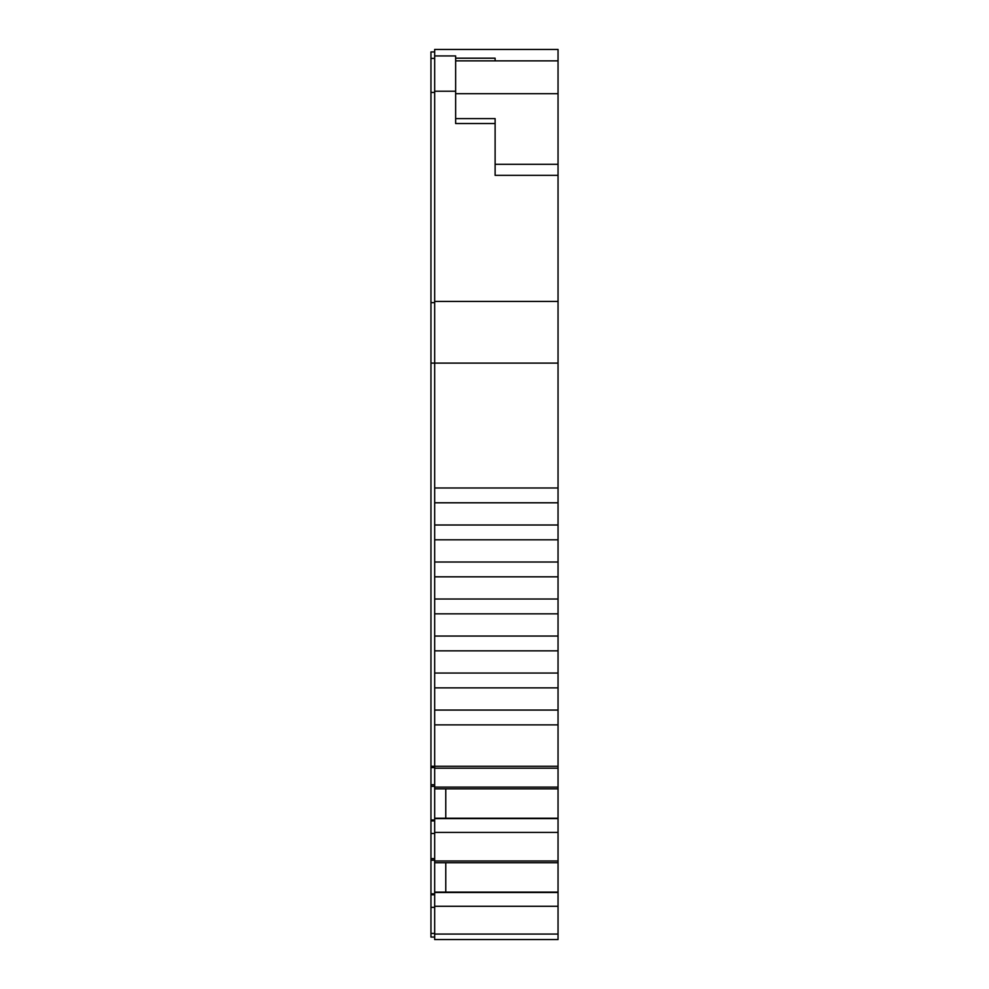 <?xml version="1.0" encoding="UTF-8"?>
<svg xmlns="http://www.w3.org/2000/svg" width="989" height="989" viewBox="0 0 989 989"><rect width="100%" height="100%" fill="white"/><g stroke="black" fill="none" stroke-linecap="round" stroke-linejoin="round"><path stroke-width="1.48" d="M434.666 710.065L434.666 818.224L558.043 818.224L558.043 710.065L434.666 710.065L434.666 687.862L558.043 687.862L558.043 710.065M495.118 164.31L558.043 164.31L558.043 49.45L434.666 49.45L558.043 49.45L434.666 49.45L434.666 687.862M434.666 673.052L558.043 673.052L558.043 687.862M434.666 636.038L558.043 636.038L558.043 673.052M434.666 599.025L558.043 599.025L558.043 636.038M434.666 562.012L558.043 562.012L558.043 599.025M434.666 524.998L558.043 524.998L558.043 562.012M434.666 487.985L558.043 487.985L558.043 524.998M434.666 818.224L434.666 906.283L558.043 906.283L558.043 939.55L440.834 939.55L503.76 939.55M528.423 939.55L460.577 939.55M558.043 906.283L558.043 818.224M558.043 164.31L558.043 487.985M434.666 55.928L455.632 55.928L455.632 123.526L495.118 123.526L495.118 118.593L455.632 118.593M430.957 51.922L434.666 51.922L430.957 51.922L434.666 51.922L430.957 51.922L430.957 937.078L434.666 937.078M442.788 939.55L434.666 939.55L434.666 934.061L558.043 934.061M443.295 939.55L455.632 939.55M533.368 939.55L545.705 939.55M538.276 939.55L450.724 939.55M495.118 123.526L495.118 175.362L558.043 175.362M495.118 60.861L495.118 58.19L455.632 58.19M445.767 818.224L445.767 788.839M434.666 892.103L558.043 892.103M445.767 892.103L445.767 862.717M434.666 906.283L434.666 934.061M434.666 892.486L558.043 892.486M434.666 862.717L558.043 862.717M434.666 818.608L558.043 818.608M434.666 788.839L558.043 788.839M434.666 502.795L558.043 502.795M434.666 539.809L558.043 539.809M434.666 576.822L558.043 576.822M434.666 613.835L558.043 613.835M434.666 650.849L558.043 650.849M434.666 724.875L558.043 724.875M434.666 787.108L558.043 787.108M434.666 832.417L558.043 832.417M434.666 860.986L558.043 860.986M434.666 939.55L558.043 939.55L434.666 939.55M434.666 907.346L430.957 907.346M434.666 894.773L430.957 894.773M434.666 893.846L430.957 893.846M434.666 860.22L430.957 860.22M434.666 858.65L430.957 858.65M434.666 833.467L430.957 833.467M434.666 820.895L430.957 820.895M434.666 819.98L430.957 819.98M434.666 786.342L430.957 786.342M434.666 784.771L430.957 784.771M558.043 93.683L455.632 93.683M434.666 91.223L455.632 91.223M434.666 301.422L558.043 301.422M430.957 363.111L558.043 363.111M430.957 766.277L558.043 766.277M434.666 768.193L558.043 768.193M434.666 933.431L430.957 933.431M434.666 767.563L430.957 767.563M434.666 302.646L430.957 302.646M434.666 92.447L430.957 92.447M558.043 60.861L455.632 60.861M434.666 58.388L430.957 58.388"/></g></svg>
